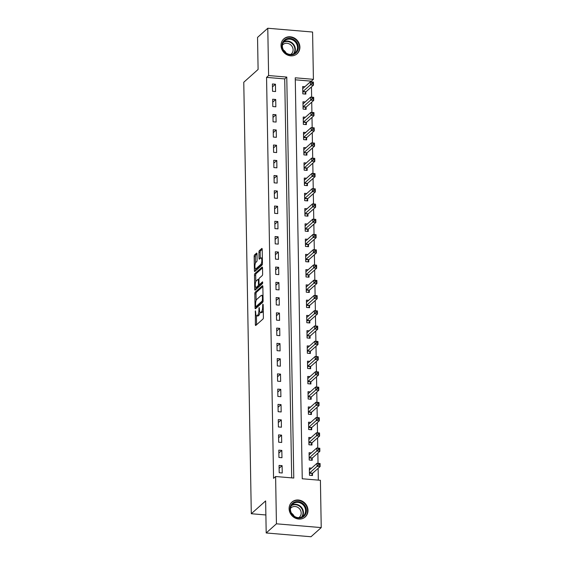 <?xml version="1.0" encoding="UTF-8"?>
<svg xmlns="http://www.w3.org/2000/svg" width="565" height="565" viewBox="0 0 565 565"><rect width="100%" height="100%" fill="white"/><g stroke="black" fill="none" stroke-linecap="round" stroke-linejoin="round"><path stroke-width="0.85" d="M255.401 310.799L255.352 324.621A1.257 0.388 -85.2 0 0 255.648 325.511A1.257 0.388 -85.2 0 0 255.776 325.454L263.015 318.992A1.257 0.388 -85.2 0 0 263.396 317.431L263.17 304.704L262.873 304.118L262.64 306.852A4.019 1.25 -85.2 0 1 261.418 311.838L260.818 312.374A4.019 1.25 -85.2 0 1 260.409 312.544A4.019 1.25 -85.2 0 1 259.462 309.691L259.137 307.459L258.897 310.192A4.019 1.25 -85.2 0 1 257.682 315.178L257.075 315.715A4.019 1.25 -85.2 0 1 256.672 315.884A4.019 1.25 -85.2 0 1 255.726 313.031L255.401 310.799M299.909 47.114A9.972 9.005 -131.8 0 1 297.112 53.753A9.972 9.005 -131.8 0 1 286.907 54.756A9.972 9.005 -131.8 0 1 281.024 45.518A9.972 9.005 -131.8 0 1 283.821 38.879A9.972 9.005 -131.8 0 1 294.026 37.876A9.972 9.005 -131.8 0 1 299.909 47.114M307.996 510.329A9.972 9.005 -131.8 0 1 305.199 516.968A9.972 9.005 -131.8 0 1 294.994 517.971A9.972 9.005 -131.8 0 1 289.103 508.733A9.972 9.005 -131.8 0 1 291.907 502.094A9.972 9.005 -131.8 0 1 302.113 501.091A9.972 9.005 -131.8 0 1 307.996 510.329M256.997 253.975A1.257 0.388 -85.2 0 0 256.701 253.085A1.257 0.388 -85.2 0 0 256.574 253.134L254.547 254.949A1.257 0.388 -85.2 0 0 254.165 256.51L254.412 270.642A1.257 0.388 -85.2 0 0 254.709 271.539A1.257 0.388 -85.2 0 0 254.836 271.483L262.068 265.013A1.257 0.388 -85.2 0 0 262.45 263.46L262.202 249.32A1.257 0.388 -85.2 0 0 261.906 248.43A1.257 0.388 -85.2 0 0 261.786 248.48L259.328 250.676A1.257 0.388 -85.2 0 0 258.947 252.23L259.053 258.283A1.257 0.388 -85.2 0 0 259.349 259.173A1.257 0.388 -85.2 0 0 259.476 259.123L260.691 258.036A3.355 1.045 -85.2 0 1 261.03 257.894A3.355 1.045 -85.2 0 1 261.821 260.797A3.355 1.045 -85.2 0 1 260.804 264.441L256.044 268.7A3.355 1.045 -85.2 0 1 255.705 268.841A3.355 1.045 -85.2 0 1 254.914 265.938A3.355 1.045 -85.2 0 1 255.931 262.294L256.722 261.581A1.257 0.388 -85.2 0 0 257.103 260.027L256.997 253.975M321.231 527.597L310.997 536.75L266.193 532.965L265.635 500.922L251.298 513.733L243.769 82.257L258.099 69.446L257.541 37.403L267.782 28.25L312.586 32.035L313.413 79.333L295.248 77.8L302.247 478.767L320.412 480.299L321.231 527.597L276.433 523.812L275.607 476.514L293.772 478.047L286.773 77.08L268.608 75.548L267.782 28.25M266.193 532.965L276.433 523.812M291.688 477.87L284.725 78.916L266.56 77.377L273.559 478.343L275.607 476.514M266.56 77.377L268.608 75.548M255.196 292.211A1.257 0.388 -85.2 0 0 254.815 293.765L255.062 307.904A1.257 0.388 -85.2 0 0 255.359 308.794A1.257 0.388 -85.2 0 0 255.486 308.744L262.718 302.275A1.257 0.388 -85.2 0 0 263.099 300.721L262.852 286.582A1.257 0.388 -85.2 0 0 262.563 285.692A1.257 0.388 -85.2 0 0 262.435 285.742L255.196 292.211L256.404 292.31A1.257 0.388 -85.2 0 0 256.023 293.871L256.143 300.495M254.737 289.273L254.49 275.141A1.257 0.388 -85.2 0 1 254.872 273.58L262.111 267.111A1.257 0.388 -85.2 0 1 262.231 267.061A1.257 0.388 -85.2 0 1 262.527 267.951L262.633 274.004A1.257 0.388 -85.2 0 1 262.252 275.558L259.321 278.185A1.257 0.388 -85.2 0 0 258.94 279.739L259.01 283.75A1.257 0.388 -85.2 0 0 259.307 284.647A1.257 0.388 -85.2 0 0 259.434 284.591L262.577 281.822L262.52 283.538L255.161 290.113A1.257 0.388 -85.2 0 1 255.034 290.163A1.257 0.388 -85.2 0 1 254.737 289.273L255.945 289.379L255.91 287.416M282.232 472.983L282.105 465.659L279.075 465.405L279.202 472.728L282.232 472.983M281.963 457.728L281.836 450.404L278.813 450.143L278.94 457.466L281.963 457.728M281.702 442.466L281.568 435.142L278.545 434.888L278.672 442.211L281.702 442.466M281.434 427.211L281.306 419.887L278.277 419.633L278.404 426.956L281.434 427.211M281.165 411.956L281.038 404.632L278.008 404.37L278.142 411.694L281.165 411.956M280.897 396.694L280.77 389.37L277.747 389.116L277.874 396.439L280.897 396.694M280.636 381.439L280.508 374.115L277.479 373.861L277.606 381.184L280.636 381.439M280.367 366.184L280.24 358.86L277.21 358.598L277.337 365.922L280.367 366.184M280.099 350.922L279.972 343.598L276.949 343.343L277.076 350.667L280.099 350.922M279.837 335.666L279.703 328.343L276.68 328.088L276.808 335.412L279.837 335.666M279.569 320.412L279.442 313.088L276.412 312.826L276.539 320.15L279.569 320.412M279.301 305.149L279.174 297.826L276.144 297.571L276.278 304.895L279.301 305.149M279.032 289.894L278.905 282.571L275.882 282.316L276.01 289.64L279.032 289.894M278.771 274.632L278.644 267.316L275.614 267.054L275.741 274.378L278.771 274.632M278.503 259.377L278.376 252.054L275.346 251.799L275.473 259.123L278.503 259.377M278.234 244.122L278.107 236.799L275.084 236.544L275.212 243.868L278.234 244.122M277.973 228.86L277.846 221.544L274.816 221.282L274.943 228.606L277.973 228.86M277.705 213.605L277.577 206.281L274.548 206.027L274.675 213.351L277.705 213.605M277.436 198.35L277.309 191.027L274.279 190.772L274.413 198.096L277.436 198.35M277.168 183.088L277.041 175.764L274.018 175.51L274.145 182.834L277.168 183.088M276.906 167.833L276.779 160.509L273.75 160.255L273.877 167.579L276.906 167.833M276.638 152.578L276.511 145.254L273.481 145L273.608 152.324L276.638 152.578M276.37 137.316L276.243 129.992L273.22 129.738L273.347 137.062L276.37 137.316M276.108 122.061L275.981 114.737L272.952 114.483L273.079 121.807L276.108 122.061M275.84 106.806L275.713 99.482L272.683 99.228L272.81 106.552L275.84 106.806M275.572 91.544L275.445 84.22L272.422 83.966L272.549 91.29L275.572 91.544M318.328 480.123L318.116 468.35M318.031 463.335L317.855 453.095M317.763 448.08L317.587 437.833M317.502 432.818L317.318 422.578M317.233 417.563L317.057 407.323M316.965 402.308L316.788 392.061M316.704 387.046L316.52 376.806M316.435 371.791L316.259 361.551M316.167 356.536L315.99 346.288M315.899 341.274L315.722 331.034M315.637 326.019L315.454 315.779M315.369 310.764L315.192 300.516M315.101 295.502L314.924 285.261M314.839 280.247L314.656 270.006M314.571 264.992L314.394 254.744M314.302 249.73L314.126 239.489M314.034 234.475L313.858 224.234M313.773 219.22L313.589 208.972M313.504 203.958L313.328 193.717M313.236 188.703L313.059 178.462M312.975 173.448L312.791 163.2M312.706 158.186L312.53 147.945M312.438 142.931L312.261 132.69M312.177 127.676L311.993 117.428M311.908 112.414L311.725 102.173M311.64 97.159L311.463 86.918M311.372 81.904L311.364 81.169L295.283 79.806M311.562 468.152L309.345 467.961L309.472 475.285L312.502 475.539L312.466 473.555M311.301 452.89L309.083 452.706L309.21 460.03L312.233 460.284L312.198 458.3M311.033 437.635L308.815 437.444L308.942 444.768L311.972 445.029L311.937 443.038M310.764 422.38L308.547 422.189L308.674 429.513L311.703 429.767L311.668 427.783M310.503 407.118L308.285 406.934L308.412 414.258L311.435 414.512L311.4 412.528M310.234 391.863L308.017 391.672L308.144 398.996L311.174 399.257L311.138 397.266M309.966 376.608L307.748 376.417L307.876 383.741L310.905 383.995L310.87 382.011M309.698 361.346L307.48 361.162L307.614 368.486L310.637 368.74L310.602 366.756M309.436 346.091L307.219 345.9L307.346 353.224L310.369 353.485L310.34 351.494M309.168 330.836L306.95 330.645L307.078 337.969L310.107 338.223L310.072 336.239M308.9 315.574L306.682 315.39L306.809 322.714L309.839 322.968L309.804 320.984M308.638 300.319L306.421 300.128L306.548 307.452L309.571 307.713L309.535 305.721M308.37 285.064L306.152 284.873L306.279 292.197L309.309 292.451L309.274 290.466M308.102 269.802L305.884 269.618L306.011 276.942L309.041 277.196L309.006 275.212M307.833 254.547L305.616 254.356L305.75 261.68L308.773 261.934L308.737 259.949M307.572 239.292L305.354 239.101L305.481 246.425L308.504 246.679L308.476 244.694M307.304 224.03L305.086 223.846L305.213 231.17L308.243 231.424L308.207 229.439M307.035 208.775L304.818 208.584L304.945 215.908L307.974 216.162L307.939 214.177M306.774 193.513L304.556 193.329L304.683 200.653L307.706 200.907L307.671 198.922M306.505 178.258L304.288 178.074L304.415 185.398L307.445 185.652L307.409 183.667M306.237 163.003L304.019 162.812L304.147 170.136L307.176 170.39L307.141 168.405M305.969 147.74L303.751 147.557L303.885 154.881L306.908 155.135L306.873 153.15M305.707 132.485L303.49 132.302L303.617 139.626L306.647 139.88L306.611 137.895M305.439 117.23L303.221 117.04L303.349 124.364L306.378 124.618L306.343 122.633M305.171 101.968L302.953 101.785L303.08 109.109L306.11 109.363L306.075 107.378M304.909 86.713L302.692 86.53L302.819 93.854L305.842 94.108L305.806 92.123M251.298 513.733L265.882 514.969M311.364 81.169L313.413 79.333M284.725 78.916L286.773 77.08M282.105 465.659L279.124 468.321M281.836 450.404L278.863 453.059M281.568 435.142L278.594 437.804M281.306 419.887L278.326 422.549M281.038 404.632L278.065 407.287M280.77 389.37L277.796 392.032M280.508 374.115L277.528 376.777M280.24 358.86L277.26 361.515M279.972 343.598L276.998 346.26M279.703 328.343L276.73 331.005M279.442 313.088L276.462 315.743M279.174 297.826L276.2 300.488M278.905 282.571L275.932 285.233M278.644 267.316L275.663 269.971M278.376 252.054L275.402 254.716M278.107 236.799L275.134 239.454M277.846 221.544L274.865 224.199M277.577 206.281L274.597 208.944M277.309 191.027L274.336 193.682M277.041 175.764L274.067 178.427M276.779 160.509L273.799 163.172M276.511 145.254L273.538 147.91M276.243 129.992L273.269 132.655M275.981 114.737L273.001 117.4M275.713 99.482L272.733 102.138M275.445 84.22L272.471 86.883M256.672 315.884L257.88 315.99A4.019 1.25 -85.2 0 0 258.29 315.821L257.075 315.715M259.992 312.24A4.019 1.25 -85.2 0 1 258.89 315.284L258.29 315.821M260.409 312.544L261.623 312.643A4.019 1.25 -85.2 0 0 262.026 312.48L260.818 312.374M263.276 310.807A4.019 1.25 -85.2 0 1 262.626 311.937L262.026 312.48M256.411 315.764L256.567 324.72A1.257 0.388 -85.2 0 0 256.567 324.755M262.852 286.547L256.404 292.31M256.249 306.746L256.27 308.01A1.257 0.388 -85.2 0 0 256.27 308.038M255.599 306.082L255.896 306.675L262.252 300.997L262.485 298.165A4.019 1.25 -85.2 0 0 261.538 295.318A4.019 1.25 -85.2 0 0 261.136 295.481L256.793 299.365A4.019 1.25 -85.2 0 0 255.571 304.344L255.599 306.082M256.941 306.76L255.896 306.675M263.043 301.47L257.11 306.774M263.015 295.537A4.019 1.25 -85.2 0 0 262.746 295.417L261.538 295.318M255.811 281.638L255.698 275.24L254.49 275.141M262.527 267.916L256.079 273.686A1.257 0.388 -85.2 0 0 255.698 275.24M260.401 284.675A1.257 0.388 -85.2 0 0 260.514 284.746A1.257 0.388 -85.2 0 0 260.642 284.696L262.767 282.797M256.277 280.904A3.355 1.045 -85.2 0 0 255.26 284.548A3.355 1.045 -85.2 0 0 256.051 287.451A3.355 1.045 -85.2 0 0 256.383 287.317L258.064 285.812A1.257 0.388 -85.2 0 0 258.445 284.259L258.375 280.24A1.257 0.388 -85.2 0 0 258.078 279.35A1.257 0.388 -85.2 0 0 257.951 279.407L256.277 280.904M256.051 287.451L257.259 287.557A3.355 1.045 -85.2 0 0 257.598 287.416L256.383 287.317M259.646 284.675A1.257 0.388 -85.2 0 1 259.279 285.918L257.598 287.416M255.705 268.841L256.913 268.94A3.355 1.045 -85.2 0 0 257.252 268.806L256.044 268.7M262.435 263.912A3.355 1.045 -85.2 0 1 262.019 264.547L257.252 268.806M262.358 258.028A3.355 1.045 -85.2 0 0 262.245 257.993L261.03 257.894M262.202 249.292L260.543 250.775A1.257 0.388 -85.2 0 0 260.161 252.336L260.267 258.382A1.257 0.388 -85.2 0 0 260.267 258.417M255.585 268.813L255.62 270.748A1.257 0.388 -85.2 0 0 255.62 270.776M256.997 253.939L255.754 255.055A1.257 0.388 -85.2 0 0 255.373 256.609L255.486 262.986M309.38 469.699L309.797 469.734M318.498 463.766L318.519 464.988L319.734 465.094L319.712 463.872L317.043 463.251L320.072 463.505L320.122 466.556L317.099 466.302L317.043 463.251L309.592 469.918A1.278 0.396 94.8 0 1 309.458 469.967A1.278 0.396 94.8 0 1 309.436 469.96L309.38 469.946M311.576 475.462L312.516 473.449A1.278 0.396 94.8 0 1 312.671 473.223L320.122 466.556L319.734 465.094M309.443 473.3L309.493 473.188A1.278 0.396 94.8 0 1 309.641 472.969L318.519 464.988M320.072 463.505L319.712 463.872M309.112 454.437L309.528 454.472M318.236 448.511L318.257 449.733L319.465 449.832L319.444 448.61L316.774 447.996L319.804 448.25L319.861 451.301L316.831 451.047L316.774 447.996L309.323 454.656A1.278 0.396 94.8 0 1 309.196 454.712A1.278 0.396 94.8 0 1 309.168 454.705L309.119 454.691M311.308 460.207L312.254 458.187A1.278 0.396 94.8 0 1 312.403 457.968L319.861 451.301L319.465 449.832M309.175 458.046L309.224 457.933A1.278 0.396 94.8 0 1 309.373 457.707L318.257 449.733M319.804 448.25L319.444 448.61M308.843 439.182L309.26 439.217M317.968 433.256L317.989 434.471L319.197 434.577L319.176 433.355L316.513 432.734L319.536 432.995L319.592 436.046L316.562 435.792L316.513 432.734L309.055 439.401A1.278 0.396 94.8 0 1 308.928 439.45A1.278 0.396 94.8 0 1 308.9 439.45L308.85 439.436M311.04 444.945L311.986 442.932A1.278 0.396 94.8 0 1 312.134 442.706L319.592 436.046L319.197 434.577M308.907 442.783L308.956 442.678A1.278 0.396 94.8 0 1 309.112 442.452L317.989 434.471M319.536 432.995L319.176 433.355M308.582 423.927L308.998 423.962M317.7 417.994L317.721 419.216L318.935 419.322L318.914 418.1L316.245 417.479L319.274 417.733L319.324 420.784L316.301 420.53L316.245 417.479L308.794 424.145A1.278 0.396 94.8 0 1 308.66 424.195A1.278 0.396 94.8 0 1 308.638 424.188L308.582 424.174M310.778 429.69L311.718 427.677A1.278 0.396 94.8 0 1 311.873 427.451L319.324 420.784L318.935 419.322M308.638 427.528L308.695 427.415A1.278 0.396 94.8 0 1 308.843 427.197L317.721 419.216M319.274 417.733L318.914 418.1M308.313 408.665L308.73 408.7M317.438 402.739L317.459 403.961L318.667 404.06L318.646 402.838L315.976 402.224L319.006 402.478L319.063 405.529L316.033 405.275L315.976 402.224L308.525 408.883A1.278 0.396 94.8 0 1 308.398 408.94A1.278 0.396 94.8 0 1 308.37 408.933L308.313 408.919M310.51 414.435L311.456 412.415A1.278 0.396 94.8 0 1 311.605 412.196L319.063 405.529L318.667 404.06M308.377 412.273L308.426 412.16A1.278 0.396 94.8 0 1 308.575 411.934L317.459 403.961M319.006 402.478L318.646 402.838M302.183 503.034A8.63 7.79 -131.8 0 1 305.375 514.538A8.63 7.79 -131.8 0 1 294.259 516.615A8.63 7.79 -131.8 0 1 291.074 505.103A8.63 7.79 -131.8 0 1 302.183 503.034M294.351 516.297A7.988 7.218 48.2 0 0 303.341 515.965A7.988 7.218 48.2 0 0 301.689 503.719A7.988 7.218 48.2 0 0 292.691 504.051A7.988 7.218 48.2 0 0 294.351 516.297M291.512 513.239A6.293 5.678 -131.8 0 1 291.653 513.324A6.293 5.678 -131.8 0 1 294.082 516.113M290.502 508.366A6.293 5.678 -131.8 0 1 291.031 507.815A6.293 5.678 -131.8 0 1 298.108 507.554A6.293 5.678 -131.8 0 1 299.415 517.201A6.293 5.678 -131.8 0 1 298.807 517.66M304.076 517.808A9.909 8.948 48.2 0 0 304.825 517.208A9.909 8.948 48.2 0 0 302.769 502.031A9.909 8.948 48.2 0 0 291.618 502.44A9.909 8.948 48.2 0 0 290.947 503.118M281.963 45.92A8.63 7.79 -131.8 0 1 289.993 38.371A8.63 7.79 -131.8 0 1 298.313 47.298A8.63 7.79 -131.8 0 1 290.283 54.847A8.63 7.79 -131.8 0 1 281.963 45.92M297.501 47.432A7.988 7.218 48.2 0 0 292.783 40.03A7.988 7.218 48.2 0 0 284.612 40.835A7.988 7.218 48.2 0 0 282.366 46.153A7.988 7.218 48.2 0 0 287.084 53.555A7.988 7.218 48.2 0 0 295.255 52.75A7.988 7.218 48.2 0 0 297.501 47.432M283.425 50.024A6.293 5.678 -131.8 0 1 285.996 52.898M282.415 45.151A6.293 5.678 -131.8 0 1 282.945 44.6A6.293 5.678 -131.8 0 1 289.379 43.964A6.293 5.678 -131.8 0 1 293.094 49.798A6.293 5.678 -131.8 0 1 291.328 53.986A6.293 5.678 -131.8 0 1 290.721 54.445M295.989 54.593A9.909 8.948 48.2 0 0 296.738 54A9.909 8.948 48.2 0 0 299.521 47.404A9.909 8.948 48.2 0 0 293.673 38.222A9.909 8.948 48.2 0 0 283.538 39.225A9.909 8.948 48.2 0 0 282.86 39.903M308.045 393.409L308.462 393.445M317.17 387.484L317.191 388.699L318.399 388.805L318.378 387.583L315.715 386.961L318.738 387.223L318.794 390.274L315.764 390.02L315.715 386.961L308.257 393.628A1.278 0.396 94.8 0 1 308.13 393.678A1.278 0.396 94.8 0 1 308.102 393.678L308.052 393.657M310.241 399.173L311.188 397.16A1.278 0.396 94.8 0 1 311.336 396.934L318.794 390.274L318.399 388.805M308.109 397.011L308.158 396.905A1.278 0.396 94.8 0 1 308.313 396.679L317.191 388.699M318.738 387.223L318.378 387.583M307.777 378.155L308.2 378.19M316.901 372.222L316.923 373.444L318.137 373.55L318.116 372.328L315.447 371.706L318.476 371.961L318.526 375.012L315.496 374.757L315.447 371.706L307.989 378.373A1.278 0.396 94.8 0 1 307.861 378.423A1.278 0.396 94.8 0 1 307.84 378.416L307.784 378.402M309.98 383.918L310.92 381.905A1.278 0.396 94.8 0 1 311.075 381.679L318.526 375.012L318.137 373.55M307.84 381.756L307.897 381.643A1.278 0.396 94.8 0 1 308.045 381.424L316.923 373.444M318.476 371.961L318.116 372.328M307.515 362.892L307.932 362.928M316.633 356.967L316.654 358.189L317.869 358.288L317.848 357.066L315.178 356.451L318.208 356.706L318.257 359.757L315.235 359.502L315.178 356.451L307.727 363.111A1.278 0.396 94.8 0 1 307.593 363.168A1.278 0.396 94.8 0 1 307.572 363.161L307.515 363.147M309.712 368.663L310.651 366.643A1.278 0.396 94.8 0 1 310.807 366.424L318.257 359.757L317.869 358.288M307.579 366.494L307.628 366.388A1.278 0.396 94.8 0 1 307.777 366.162L316.654 358.189M318.208 356.706L317.848 357.066M307.247 347.637L307.664 347.673M316.372 341.712L316.393 342.927L317.601 343.033L317.579 341.811L314.917 341.189L317.94 341.451L317.996 344.502L314.966 344.247L314.917 341.189L307.459 347.856A1.278 0.396 94.8 0 1 307.332 347.906A1.278 0.396 94.8 0 1 307.304 347.906L307.254 347.885M309.443 353.4L310.39 351.388A1.278 0.396 94.8 0 1 310.538 351.162L317.996 344.502L317.601 343.033M307.311 351.239L307.36 351.133A1.278 0.396 94.8 0 1 307.515 350.907L316.393 342.927M317.94 341.451L317.579 341.811M306.979 332.382L307.395 332.418M316.103 326.45L316.125 327.672L317.339 327.778L317.318 326.556L314.649 325.934L317.671 326.189L317.728 329.24L314.698 328.985L314.649 325.934L307.19 332.601A1.278 0.396 94.8 0 1 307.063 332.651A1.278 0.396 94.8 0 1 307.035 332.644L306.986 332.63M309.175 338.145L310.121 336.133A1.278 0.396 94.8 0 1 310.27 335.907L317.728 329.24L317.339 327.778M307.042 335.984L307.092 335.871A1.278 0.396 94.8 0 1 307.247 335.652L316.125 327.672M317.671 326.189L317.318 326.556M306.717 317.12L307.134 317.156M315.835 311.195L315.856 312.417L317.071 312.516L317.05 311.294L314.38 310.679L317.41 310.934L317.459 313.985L314.437 313.73L314.38 310.679L306.929 317.339A1.278 0.396 94.8 0 1 306.795 317.396A1.278 0.396 94.8 0 1 306.774 317.389L306.717 317.375M308.914 322.89L309.853 320.871A1.278 0.396 94.8 0 1 310.008 320.645L317.459 313.985L317.071 312.516M306.774 320.722L306.83 320.616A1.278 0.396 94.8 0 1 306.979 320.39L315.856 312.417M317.41 310.934L317.05 311.294M306.449 301.865L306.866 301.901M315.574 295.94L315.595 297.155L316.803 297.261L316.781 296.039L314.112 295.417L317.142 295.679L317.198 298.73L314.168 298.475L314.112 295.417L306.661 302.084A1.278 0.396 94.8 0 1 306.534 302.134A1.278 0.396 94.8 0 1 306.505 302.134L306.449 302.113M308.645 307.628L309.592 305.616A1.278 0.396 94.8 0 1 309.74 305.39L317.198 298.73L316.803 297.261M306.513 305.467L306.562 305.361A1.278 0.396 94.8 0 1 306.71 305.135L315.595 297.155M317.142 295.679L316.781 296.039M306.181 286.603L306.597 286.639M315.305 280.678L315.327 281.9L316.534 282.006L316.513 280.784L313.85 280.162L316.873 280.417L316.93 283.468L313.9 283.213L313.85 280.162L306.392 286.829A1.278 0.396 94.8 0 1 306.265 286.879A1.278 0.396 94.8 0 1 306.237 286.872L306.188 286.858M308.377 292.373L309.323 290.361A1.278 0.396 94.8 0 1 309.472 290.135L316.93 283.468L316.534 282.006M306.244 290.212L306.294 290.099A1.278 0.396 94.8 0 1 306.449 289.88L315.327 281.9M316.873 280.417L316.513 280.784M305.912 271.348L306.336 271.384M315.037 265.423L315.058 266.645L316.273 266.744L316.252 265.522L313.582 264.907L316.612 265.162L316.661 268.213L313.639 267.958L313.582 264.907L306.124 271.567A1.278 0.396 94.8 0 1 305.997 271.624A1.278 0.396 94.8 0 1 305.976 271.617L305.919 271.603M308.116 277.118L309.055 275.099A1.278 0.396 94.8 0 1 309.21 274.873L316.661 268.213L316.273 266.744M305.976 274.95L306.032 274.844A1.278 0.396 94.8 0 1 306.181 274.618L315.058 266.645M316.612 265.162L316.252 265.522M305.651 256.093L306.068 256.129M314.776 250.168L314.797 251.383L316.005 251.489L315.983 250.267L313.314 249.645L316.344 249.907L316.393 252.958L313.37 252.696L313.314 249.645L305.863 256.312A1.278 0.396 94.8 0 1 305.729 256.362A1.278 0.396 94.8 0 1 305.707 256.362L305.651 256.341M307.847 261.856L308.787 259.844A1.278 0.396 94.8 0 1 308.942 259.618L316.393 252.958L316.005 251.489M305.714 259.695L305.764 259.589A1.278 0.396 94.8 0 1 305.912 259.363L314.797 251.383M316.344 249.907L315.983 250.267M305.382 240.831L305.799 240.867M314.507 234.906L314.528 236.128L315.736 236.227L315.715 235.012L313.052 234.39L316.075 234.645L316.132 237.696L313.102 237.441L313.052 234.39L305.594 241.05A1.278 0.396 94.8 0 1 305.467 241.107A1.278 0.396 94.8 0 1 305.439 241.1L305.39 241.086M307.579 246.601L308.525 244.589A1.278 0.396 94.8 0 1 308.674 244.363L316.132 237.696L315.736 236.227M305.446 244.44L305.495 244.327A1.278 0.396 94.8 0 1 305.651 244.108L314.528 236.128M316.075 234.645L315.715 235.012M305.114 225.576L305.531 225.612M314.239 219.651L314.26 220.873L315.475 220.972L315.454 219.75L312.784 219.135L315.807 219.389L315.863 222.44L312.833 222.186L312.784 219.135L305.326 225.795A1.278 0.396 94.8 0 1 305.199 225.852A1.278 0.396 94.8 0 1 305.171 225.845L305.121 225.831M307.318 231.346L308.257 229.326A1.278 0.396 94.8 0 1 308.405 229.1L315.863 222.44L315.475 220.972M305.178 229.178L305.227 229.072A1.278 0.396 94.8 0 1 305.382 228.846L314.26 220.873M315.807 219.389L315.454 219.75M304.853 210.321L305.27 210.357M313.971 204.389L313.992 205.611L315.206 205.716L315.185 204.495L312.516 203.873L315.545 204.135L315.595 207.186L312.572 206.924L312.516 203.873L305.065 210.54A1.278 0.396 94.8 0 1 304.93 210.59A1.278 0.396 94.8 0 1 304.909 210.59L304.853 210.568M307.049 216.084L307.989 214.071A1.278 0.396 94.8 0 1 308.144 213.845L315.595 207.186L315.206 205.716M304.916 213.923L304.966 213.817A1.278 0.396 94.8 0 1 305.114 213.591L313.992 205.611M315.545 204.135L315.185 204.495M304.584 195.059L305.001 195.095M313.709 189.134L313.73 190.356L314.938 190.454L314.917 189.24L312.247 188.618L315.277 188.872L315.334 191.923L312.304 191.669L312.247 188.618L304.796 195.278A1.278 0.396 94.8 0 1 304.669 195.335A1.278 0.396 94.8 0 1 304.641 195.328L304.591 195.313M306.781 200.829L307.727 198.816A1.278 0.396 94.8 0 1 307.876 198.59L315.334 191.923L314.938 190.454M304.648 198.668L304.697 198.555A1.278 0.396 94.8 0 1 304.846 198.336L313.73 190.356M315.277 188.872L314.917 189.24M304.316 179.804L304.733 179.84M313.441 173.879L313.462 175.101L314.67 175.199L314.649 173.978L311.986 173.363L315.009 173.617L315.065 176.668L312.035 176.414L311.986 173.363L304.528 180.023A1.278 0.396 94.8 0 1 304.401 180.08A1.278 0.396 94.8 0 1 304.373 180.073L304.323 180.058M306.513 185.574L307.459 183.554A1.278 0.396 94.8 0 1 307.607 183.328L315.065 176.668L314.67 175.199M304.38 183.406L304.429 183.3A1.278 0.396 94.8 0 1 304.584 183.074L313.462 175.101M315.009 173.617L314.649 173.978M304.048 164.549L304.471 164.584M313.172 158.617L313.194 159.839L314.408 159.944L314.387 158.723L311.718 158.101L314.747 158.362L314.797 161.413L311.774 161.152L311.718 158.101L304.26 164.768A1.278 0.396 94.8 0 1 304.132 164.818A1.278 0.396 94.8 0 1 304.111 164.818L304.055 164.796M306.251 170.312L307.19 168.299A1.278 0.396 94.8 0 1 307.346 168.073L314.797 161.413L314.408 159.944M304.111 168.151L304.168 168.045A1.278 0.396 94.8 0 1 304.316 167.819L313.194 159.839M314.747 158.362L314.387 158.723M303.786 149.287L304.203 149.322M312.911 143.362L312.932 144.584L314.14 144.682L314.119 143.468L311.449 142.846L314.479 143.1L314.528 146.151L311.506 145.897L311.449 142.846L303.998 149.506A1.278 0.396 94.8 0 1 303.871 149.563A1.278 0.396 94.8 0 1 303.843 149.555L303.786 149.541M305.983 155.057L306.929 153.044A1.278 0.396 94.8 0 1 307.078 152.818L314.528 146.151L314.14 144.682M303.85 152.896L303.899 152.783A1.278 0.396 94.8 0 1 304.048 152.564L312.932 144.584M314.479 143.1L314.119 143.468M303.518 134.032L303.935 134.067M312.643 128.107L312.664 129.329L313.872 129.427L313.85 128.206L311.188 127.591L314.211 127.845L314.267 130.896L311.237 130.642L311.188 127.591L303.73 134.251A1.278 0.396 94.8 0 1 303.603 134.308A1.278 0.396 94.8 0 1 303.575 134.3L303.525 134.286M305.714 139.802L306.661 137.782A1.278 0.396 94.8 0 1 306.809 137.556L314.267 130.896L313.872 129.427M303.582 137.634L303.631 137.528A1.278 0.396 94.8 0 1 303.786 137.302L312.664 129.329M314.211 127.845L313.85 128.206M303.25 118.777L303.666 118.812M312.374 112.845L312.396 114.066L313.61 114.172L313.589 112.951L310.92 112.329L313.949 112.59L313.999 115.641L310.969 115.38L310.92 112.329L303.462 118.996A1.278 0.396 94.8 0 1 303.334 119.046A1.278 0.396 94.8 0 1 303.306 119.046L303.257 119.024M305.453 124.54L306.392 122.527A1.278 0.396 94.8 0 1 306.548 122.301L313.999 115.641L313.61 114.172M303.313 122.379L303.363 122.273A1.278 0.396 94.8 0 1 303.518 122.047L312.396 114.066M313.949 112.59L313.589 112.951M302.988 103.515L303.405 103.55M312.106 97.59L312.127 98.811L313.342 98.91L313.321 97.696L310.651 97.074L313.681 97.328L313.73 100.379L310.708 100.125L310.651 97.074L303.2 103.734A1.278 0.396 94.8 0 1 303.066 103.791A1.278 0.396 94.8 0 1 303.045 103.783L302.988 103.769M305.185 109.285L306.124 107.272A1.278 0.396 94.8 0 1 306.279 107.046L313.73 100.379L313.342 98.91M303.052 107.124L303.101 107.011A1.278 0.396 94.8 0 1 303.25 106.785L312.127 98.811M313.681 97.328L313.321 97.696M302.72 88.26L303.137 88.295M311.845 82.335L311.866 83.556L313.074 83.655L313.052 82.434L310.383 81.819L313.413 82.073L313.469 85.124L310.439 84.87L310.383 81.819L302.932 88.479A1.278 0.396 94.8 0 1 302.805 88.535A1.278 0.396 94.8 0 1 302.776 88.528L302.727 88.514M304.916 94.03L305.863 92.01A1.278 0.396 94.8 0 1 306.011 91.784L313.469 85.124L313.074 83.655M302.784 91.862L302.833 91.756A1.278 0.396 94.8 0 1 302.981 91.53L311.866 83.556M313.413 82.073L313.052 82.434M255.705 311.937L255.133 311.887M263.184 305.255L262.612 305.206M259.441 308.596L258.869 308.547M258.89 315.284L257.682 315.178M259.483 310.241L258.897 310.192M262.626 311.937L261.418 311.838M263.212 306.901L262.64 306.852M256.567 324.72L255.352 324.621M256.27 308.01L255.062 307.904M256.023 293.871L254.815 293.765M263.092 301.067L262.252 300.997M263.092 299.951L262.513 299.902M263.057 298.214L262.485 298.165M256.079 273.686L254.872 273.58M260.642 284.696L259.434 284.591M259.279 285.918L258.064 285.812M259.074 284.308L258.445 284.259M258.947 280.289L258.375 280.24M262.019 264.547L260.804 264.441M260.267 258.382L259.053 258.283M260.161 252.336L258.947 252.23M260.543 250.775L259.328 250.676M255.62 270.748L254.412 270.642M255.373 256.609L254.165 256.51M255.754 255.055L254.547 254.949M312.516 473.449L309.493 473.188M312.671 473.223L309.641 472.969M312.254 458.187L309.224 457.933M312.403 457.968L309.373 457.707M311.986 442.932L308.956 442.678M312.134 442.706L309.112 442.452M311.718 427.677L308.695 427.415M311.873 427.451L308.843 427.197M311.456 412.415L308.426 412.16M311.605 412.196L308.575 411.934M291.731 505.124A7.988 7.218 -131.8 0 1 299.556 505.626A7.988 7.218 -131.8 0 1 302.169 516.798M301.541 517.109A7.726 6.978 48.2 0 0 299.231 506.014A7.726 6.978 48.2 0 0 291.356 505.71M283.644 41.909A7.988 7.218 -131.8 0 1 291.335 42.326A7.988 7.218 -131.8 0 1 295.368 49.339A7.988 7.218 -131.8 0 1 294.082 53.583M293.461 53.894A7.726 6.978 48.2 0 0 294.916 49.501A7.726 6.978 48.2 0 0 290.848 42.615A7.726 6.978 48.2 0 0 283.27 42.495M311.188 397.16L308.158 396.905M311.336 396.934L308.313 396.679M310.92 381.905L307.897 381.643M311.075 381.679L308.045 381.424M310.651 366.643L307.628 366.388M310.807 366.424L307.777 366.162M310.39 351.388L307.36 351.133M310.538 351.162L307.515 350.907M310.121 336.133L307.092 335.871M310.27 335.907L307.247 335.652M309.853 320.871L306.83 320.616M310.008 320.645L306.979 320.39M309.592 305.616L306.562 305.361M309.74 305.39L306.71 305.135M309.323 290.361L306.294 290.099M309.472 290.135L306.449 289.88M309.055 275.099L306.032 274.844M309.21 274.873L306.181 274.618M308.787 259.844L305.764 259.589M308.942 259.618L305.912 259.363M308.525 244.589L305.495 244.327M308.674 244.363L305.651 244.108M308.257 229.326L305.227 229.072M308.405 229.1L305.382 228.846M307.989 214.071L304.966 213.817M308.144 213.845L305.114 213.591M307.727 198.816L304.697 198.555M307.876 198.59L304.846 198.336M307.459 183.554L304.429 183.3M307.607 183.328L304.584 183.074M307.19 168.299L304.168 168.045M307.346 168.073L304.316 167.819M306.929 153.044L303.899 152.783M307.078 152.818L304.048 152.564M306.661 137.782L303.631 137.528M306.809 137.556L303.786 137.302M306.392 122.527L303.363 122.273M306.548 122.301L303.518 122.047M306.124 107.272L303.101 107.011M306.279 107.046L303.25 106.785M305.863 92.01L302.833 91.756M306.011 91.784L302.981 91.53M257.019 306.809L255.811 306.71M260.514 284.746L259.307 284.647M258.947 279.428L258.078 279.35M291.618 502.44L291.187 502.822M304.825 517.208L304.394 517.596M296.738 54L296.307 54.381M283.538 39.225L283.107 39.607"/></g></svg>
